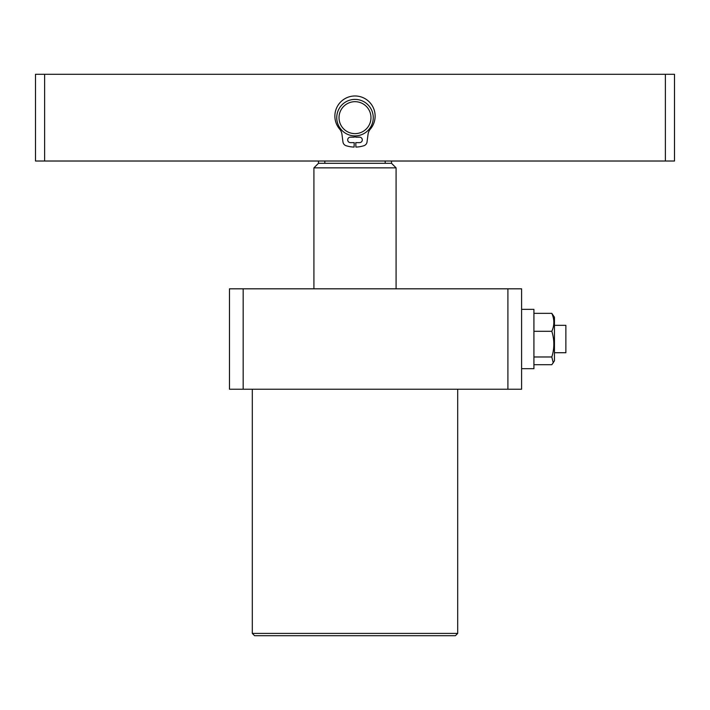 <?xml version="1.0" encoding="UTF-8"?>
<svg xmlns="http://www.w3.org/2000/svg" width="710" height="710" viewBox="0 0 710 710"><rect width="100%" height="100%" fill="white"/><g stroke="black" fill="none" stroke-linecap="round" stroke-linejoin="round"><path stroke-width="1.06" d="M455.412 635.707L254.588 635.707L252.307 633.418L457.693 633.418L455.412 635.707M243.175 389.231L229.481 389.231L229.481 288.819L243.175 288.819L243.175 389.231L507.907 389.231L507.907 288.819L521.593 288.819L521.593 389.231L507.907 389.231M243.175 288.819L507.907 288.819M370.975 117.656A15.975 15.975 0 0 0 355 101.681A15.975 15.975 0 0 0 339.025 117.656A15.975 15.975 0 0 0 355 133.631A15.975 15.975 0 0 0 370.975 117.656M336.744 117.656A18.256 18.256 0 0 1 355 99.4A18.256 18.256 0 0 1 373.256 117.656A18.256 18.256 0 0 1 355 135.912A18.256 18.256 0 0 1 336.744 117.656M313.918 167.862L318.488 163.3L391.512 163.3L396.082 167.862L313.918 167.862L313.918 288.819M385.193 161.019L385.193 163.3M324.807 163.3L324.807 161.019M44.632 74.293L44.632 161.019L35.5 161.019L35.5 74.293L674.5 74.293L674.5 161.019L665.368 161.019L665.368 74.293M44.632 161.019L665.368 161.019M354.432 135.903L354.397 137.163L350.438 137.163A2.742 2.742 0 0 0 347.696 139.897A2.742 2.742 0 0 0 350.438 142.639L354.228 142.639L354.086 147.085A29.438 29.438 0 0 1 346.107 145.719A4.562 4.562 0 0 1 342.957 141.964L341.963 134.368A10.304 10.304 0 0 0 339.62 129.069A20.12 20.12 0 0 1 355 95.974A20.12 20.12 0 0 1 370.38 129.069A10.304 10.304 0 0 0 368.037 134.368L367.043 141.964A4.562 4.562 0 0 1 363.893 145.719A29.438 29.438 0 0 1 355.914 147.085L355.772 142.639L359.562 142.639A2.742 2.742 0 0 0 362.304 139.897A2.742 2.742 0 0 0 359.562 137.163L355.603 137.163L355.568 135.903M554.457 325.331L565.87 325.331L565.87 352.719L554.457 352.719M533.92 364.709L551.821 364.709L554.457 360.813L554.457 317.237L551.821 313.341L533.92 313.341M521.593 309.356L533.92 309.356L533.92 368.694L521.593 368.694M553.25 362.899L551.821 356.979L533.92 356.979M551.821 356.979C554.501 348.45 554.501 339.886 551.821 331.304L533.92 331.304M551.821 331.304C554.501 325.331 554.501 319.34 551.821 313.341M457.693 389.231L457.693 633.418M252.307 389.231L252.307 633.418M396.082 167.862L396.082 288.819M318.488 163.3L318.488 161.019M391.512 163.3L391.512 161.019"/></g></svg>
